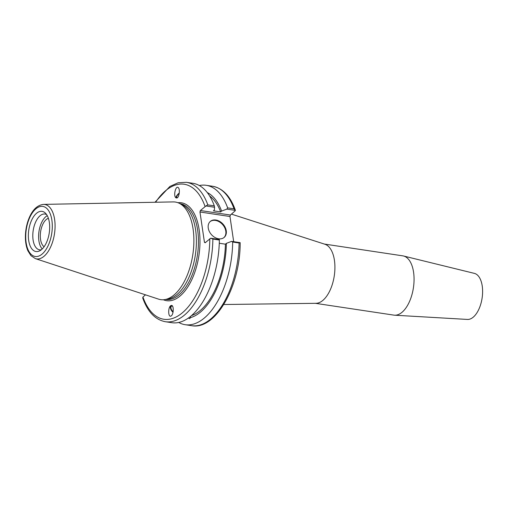 <?xml version="1.0" encoding="UTF-8"?>
<svg xmlns="http://www.w3.org/2000/svg" width="508" height="508" viewBox="0 0 508 508"><rect width="100%" height="100%" fill="white"/><g stroke="black" fill="none" stroke-linecap="round" stroke-linejoin="round"><path stroke-width="0.76" d="M231.426 214.122L324.885 244.234A29.972 15.253 98.6 0 1 334.893 269.088A29.972 15.253 98.6 0 1 323.113 300.177A29.972 15.253 98.6 0 1 316.001 303.308L223.78 304.514M324.275 244.043L402.8 255.854A29.972 15.253 98.6 0 1 403.492 255.988A29.972 15.253 98.6 0 1 414.052 280.454A29.972 15.253 98.6 0 1 402.266 312.083A29.972 15.253 98.6 0 1 394.589 315.201A29.972 15.253 98.6 0 1 393.878 315.125L315.36 303.314M403.492 255.988L474.389 273.38A23.311 11.862 98.6 0 1 482.6 292.411A23.311 11.862 98.6 0 1 473.431 317.005A23.311 11.862 98.6 0 1 467.462 319.437L394.589 315.201M190.462 316.509L190.405 317.652L189.719 318.649L188.404 318.059A64.294 32.722 98.6 0 1 188.36 318.091M172.529 306.159A3.6 1.835 -122.4 0 0 171.456 306.235A3.6 1.835 -122.4 0 0 171.101 308.68A3.6 1.835 -122.4 0 0 173.126 311.747M170.917 305.581A4.439 2.267 -122.4 0 0 173.018 312.293M171.24 305.467C173.971 304.597 173.857 314.503 171.12 315.963C168.135 318.11 167.805 307.296 170.809 305.651L171.24 305.467M232.683 242.037L239.09 242.995L240.157 242.659L231.604 241.37L232.683 242.037A70.485 35.871 98.6 0 1 185.223 324.714A70.485 35.871 98.6 0 1 178.746 322.472M231.604 241.37L226.384 243.351A64.294 32.722 98.6 0 1 190.405 317.652M177.629 197.479A3.6 1.162 135.1 0 1 176.714 197.453A3.6 1.162 135.1 0 1 176.771 196.355A3.6 1.162 135.1 0 1 179.241 193.37M186.379 182.321L192.862 183.299A70.485 35.871 98.6 0 1 214.312 205.867L207.823 204.889A70.485 35.871 -81.4 0 0 186.379 182.321L178.098 182.778L169.888 186.455L155.004 202.254M199.339 185.541A70.485 35.871 98.6 0 1 206.191 185.306L212.598 186.271A70.485 35.871 98.6 0 1 234.048 208.832L235.388 210.388L235.058 210.96L230.391 215.03L200.387 210.522L205.937 205.956L214.566 207.258L214.312 205.867M214.566 207.258L214.376 209.994L213.424 210.826L220.662 211.919L221.615 211.087L226.841 209.106L235.388 210.388L235.287 210.001C230.321 196.139 222.758 188.227 212.598 186.271M179.292 192.957A4.439 1.435 -44.9 0 0 176.016 197.891M176.765 198.025L175.749 197.675C173.19 195.409 175.889 184.937 178.327 187.687C180.365 189.421 179.102 197.777 176.765 198.025M44.094 246.755A14.859 7.563 98.6 0 1 40.538 239.389A14.859 7.563 98.6 0 1 48.374 218.288M145.478 294.831L142.945 297.04L142.723 297.999C147.682 311.861 155.245 319.773 165.405 321.729A70.485 35.871 -81.4 0 0 212.871 239.052L219.361 240.03L219.329 239.522L210.699 238.22L205.149 242.78L204.445 242.291L199.968 211.995L229.972 216.51L230.391 215.03M200.387 210.522L199.968 211.995M43.523 204.387L173.171 201.911A49.34 25.108 98.6 0 1 179.184 203.257L181.966 204.616A48.4 24.632 98.6 0 1 196.279 245.834A48.4 24.632 98.6 0 1 177.336 294.234A48.4 24.632 98.6 0 1 167.748 299.129L164.687 299.612A49.34 25.108 98.6 0 1 158.547 299.129L35.363 258.616A27.521 14.008 -81.4 0 0 44.24 256.102A27.521 14.008 -81.4 0 0 54.623 219.481A27.521 14.008 -81.4 0 0 43.523 204.387C37.059 205.13 32.048 210.198 28.499 219.583C26.492 225.038 25.463 230.753 25.4 236.715C25.381 242.119 26.213 246.805 27.889 250.781L30.975 255.695L35.363 258.616M229.972 216.51L233.686 241.681M226.384 243.351L225.425 244.177L219.278 243.256M212.871 239.052L210.699 238.22M219.361 240.03A70.485 35.871 98.6 0 1 171.894 322.707L165.405 321.729M205.937 205.956L207.823 204.889M41.681 249.46A20.314 10.338 98.6 0 1 39.668 250.844A20.314 10.338 98.6 0 1 28.797 229.902A20.314 10.338 98.6 0 1 45.352 213.081A20.314 10.338 98.6 0 1 49.486 231.051A20.314 10.338 98.6 0 1 41.681 249.46M179.184 203.257A49.34 25.108 98.6 0 1 193.77 245.275A49.34 25.108 98.6 0 1 174.466 294.615A49.34 25.108 98.6 0 1 164.687 299.612M205.53 242.456L204.445 242.291M234.048 208.832L227.641 207.874L226.841 209.106M206.191 185.306A70.485 35.871 98.6 0 1 227.641 207.874M223.964 237.566A10.573 7.811 48.9 0 0 222.682 224.663A10.573 7.811 48.9 0 0 210.077 221.64M208.248 228.054A10.573 7.811 -131.1 0 1 210.299 221.437A10.573 7.811 -131.1 0 1 223.133 224.269A10.573 7.811 -131.1 0 1 224.199 237.376A10.573 7.811 -131.1 0 1 214.776 237.382A10.573 7.811 -131.1 0 1 208.248 228.054M209.601 195.948A62.497 31.807 98.6 0 1 220.662 211.919M225.425 244.177A62.497 31.807 98.6 0 1 191.611 315.544M207.245 192.557A64.294 32.722 98.6 0 1 221.615 211.087M42.24 248.939A18.091 9.207 98.6 0 1 38.983 231.432A18.091 9.207 98.6 0 1 47.25 215.659M41.307 249.771A18.091 9.207 98.6 0 1 39.599 249.822A18.091 9.207 98.6 0 1 33.185 230.562A18.091 9.207 98.6 0 1 44.983 214.039A18.091 9.207 98.6 0 1 46.603 214.592M180.137 203.727L180.257 203.74A48.4 24.632 98.6 0 1 197.65 230.149A48.4 24.632 98.6 0 1 179.4 294.538A48.4 24.632 98.6 0 1 165.856 299.46L165.741 299.441M163.354 299.752A49.511 25.197 -81.4 0 0 190.748 281.819A49.511 25.197 -81.4 0 0 199.161 229.8A49.511 25.197 -81.4 0 0 177.952 202.724M209.823 238.709A68.269 34.741 98.6 0 1 182.944 312.312A68.269 34.741 98.6 0 1 142.945 297.04M155.588 202.241A68.269 34.741 98.6 0 1 205.054 206.445M239.09 242.995A70.485 35.871 98.6 0 1 191.63 325.679C215.843 330.41 240.506 285.54 240.157 242.659M51.886 220.212A25.324 12.891 98.6 0 1 35.458 256.508A25.324 12.891 98.6 0 1 29.712 217.595A25.324 12.891 98.6 0 1 51.886 220.212M185.223 324.714L191.63 325.679"/></g></svg>
